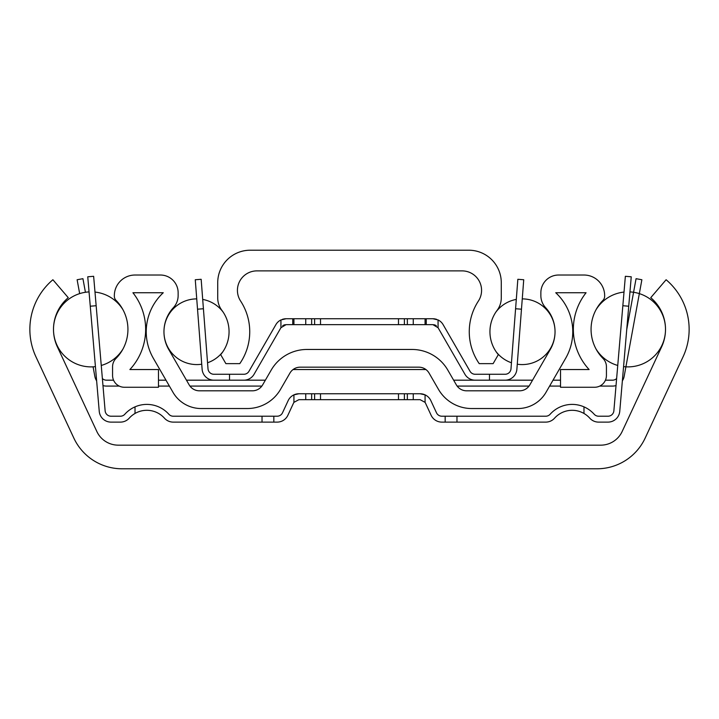 <?xml version="1.0" encoding="UTF-8"?>
<svg xmlns="http://www.w3.org/2000/svg" width="719" height="719" viewBox="0 0 719 719"><rect width="100%" height="100%" fill="white"/><g stroke="black" fill="none" stroke-linecap="round" stroke-linejoin="round"><path stroke-width="1.08" d="M122.023 468.788A53.17 53.17 0 0 1 73.841 438.087L35.95 356.831A64.98 64.98 0 0 1 52.891 279.745L68.26 297.693A41.351 41.351 0 0 0 57.367 346.846L96.849 431.517A23.628 23.628 0 0 0 118.267 445.16L600.733 445.16A23.628 23.628 0 0 0 622.151 431.517L661.633 346.846A41.351 41.351 0 0 0 650.74 297.693L666.109 279.745A64.98 64.98 0 0 1 683.05 356.831L645.159 438.087A53.17 53.17 0 0 1 596.977 468.788L122.023 468.788L596.977 468.788M293.927 394.857A11.819 11.819 0 0 1 298.879 393.76L293.927 394.857L293.927 402.361A5.905 5.905 0 0 0 293.523 403.098L287.879 415.276A11.819 11.819 0 0 1 277.157 422.116L262.031 422.116L262.031 416.211L277.157 416.211A5.905 5.905 0 0 0 282.513 412.787L288.166 400.609A11.819 11.819 0 0 1 293.927 394.857L298.879 393.76L420.121 393.76L425.073 394.857A11.819 11.819 0 0 1 430.834 400.609L436.487 412.787A5.905 5.905 0 0 0 441.843 416.211L456.969 416.211L456.969 422.116L441.843 422.116A11.819 11.819 0 0 1 431.121 415.276L425.477 403.098A5.905 5.905 0 0 0 425.073 402.361L420.121 399.674L298.879 399.674L293.927 402.361A5.905 5.905 0 0 0 293.523 403.098M305.746 399.674L305.746 393.76M311.651 399.674L311.651 393.76M314.607 399.674L314.607 393.76M404.393 399.674L404.393 393.76M407.349 399.674L407.349 393.76M413.254 399.674L413.254 393.76L420.121 393.76L425.073 394.857A11.819 11.819 0 0 0 420.121 393.76M262.031 422.116L173.252 422.116A11.819 11.819 0 0 1 164.444 418.179A23.628 23.628 0 0 0 129.213 418.179A11.819 11.819 0 0 1 120.415 422.116L111.014 422.116A11.819 11.819 0 0 1 99.24 411.313L90.27 306.222L96.157 305.719L93.641 276.294L87.754 276.797L90.27 306.222M545.748 422.116L456.969 422.116L545.748 422.116A11.819 11.819 0 0 0 554.556 418.179A23.628 23.628 0 0 1 583.981 413.47L583.981 406.864A29.542 29.542 0 0 1 594.182 414.243A5.905 5.905 0 0 0 598.585 416.211L607.986 416.211A5.905 5.905 0 0 0 613.873 410.81L622.843 305.719L628.73 306.222L631.246 276.797L625.359 276.294L622.843 305.719M456.969 416.211L545.748 416.211A5.905 5.905 0 0 0 550.152 414.243A29.542 29.542 0 0 1 583.981 406.864M96.157 305.719L105.127 410.81A5.905 5.905 0 0 0 111.014 416.211L120.415 416.211A5.905 5.905 0 0 0 124.818 414.243A29.542 29.542 0 0 1 168.848 414.243A5.905 5.905 0 0 0 173.252 416.211L262.031 416.211M135.019 406.864L135.019 413.47A23.628 23.628 0 0 0 129.213 418.179M120.415 422.116L111.014 422.116M120.415 416.211A5.905 5.905 0 0 0 124.818 414.243A5.905 5.905 0 0 1 120.415 416.211A5.905 5.905 0 0 0 124.818 414.243A5.905 5.905 0 0 1 120.415 416.211A5.905 5.905 0 0 0 124.818 414.243M105.127 410.81A5.905 5.905 0 0 0 111.014 416.211A5.905 5.905 0 0 1 105.127 410.81A5.905 5.905 0 0 0 111.014 416.211A5.905 5.905 0 0 1 105.127 410.81A5.905 5.905 0 0 0 111.014 416.211A5.905 5.905 0 0 1 105.127 410.81A5.905 5.905 0 0 0 111.014 416.211A5.905 5.905 0 0 1 105.127 410.81A5.905 5.905 0 0 0 111.014 416.211M625.359 276.294L631.246 276.797M628.73 306.222L619.76 411.313A11.819 11.819 0 0 1 607.986 422.116L598.585 422.116A11.819 11.819 0 0 1 589.787 418.179A23.628 23.628 0 0 0 583.981 413.47M607.986 416.211A5.905 5.905 0 0 0 613.873 410.81A5.905 5.905 0 0 1 607.986 416.211A5.905 5.905 0 0 0 613.873 410.81A5.905 5.905 0 0 1 607.986 416.211A5.905 5.905 0 0 0 613.873 410.81A5.905 5.905 0 0 1 607.986 416.211A5.905 5.905 0 0 0 613.873 410.81A5.905 5.905 0 0 1 607.986 416.211M607.986 422.116L598.585 422.116M594.182 414.243A5.905 5.905 0 0 0 598.585 416.211A5.905 5.905 0 0 1 594.182 414.243A5.905 5.905 0 0 0 598.585 416.211A5.905 5.905 0 0 1 594.182 414.243A5.905 5.905 0 0 0 598.585 416.211M623.571 366.645L619.76 411.313L623.571 366.645M300.156 367.175A11.819 11.819 0 0 0 289.928 373.089L280.545 389.33A38.395 38.395 0 0 1 247.291 408.536L201.113 408.536A32.49 32.49 0 0 1 172.973 392.286L153.363 358.323A53.17 53.17 0 0 1 163.258 292.741L132.925 292.741A59.075 59.075 0 0 1 129.887 369.539L158.477 369.539L158.477 387.262L124.378 387.262A11.819 11.819 0 0 1 112.568 375.453L112.568 366.753A11.819 11.819 0 0 1 115.984 358.448A41.351 41.351 0 0 0 116.038 300.353A5.905 5.905 0 0 1 114.339 296.21L114.339 295.698A20.68 20.68 0 0 1 135.019 275.026L160.418 275.026A17.723 17.723 0 0 1 178.141 292.741L178.141 295.59A17.723 17.723 0 0 1 173.414 307.633A35.447 35.447 0 0 0 168.713 349.461L189.178 384.899A11.819 11.819 0 0 0 199.406 390.812L252.405 390.812A11.819 11.819 0 0 0 262.642 384.899L271.171 370.132A41.351 41.351 0 0 1 306.977 349.461L412.023 349.461A41.351 41.351 0 0 1 447.829 370.132L456.358 384.899A11.819 11.819 0 0 0 466.595 390.812L519.594 390.812A11.819 11.819 0 0 0 529.822 384.899L550.287 349.461A35.447 35.447 0 0 0 545.586 307.633A17.723 17.723 0 0 1 540.859 295.59L540.859 292.741A17.723 17.723 0 0 1 558.582 275.026L583.981 275.026A20.68 20.68 0 0 1 604.661 295.698L604.661 296.21A5.905 5.905 0 0 1 602.962 300.353A41.351 41.351 0 0 0 603.016 358.448A11.819 11.819 0 0 1 606.432 366.753L606.432 375.453A11.819 11.819 0 0 1 594.622 387.262L560.523 387.262L560.523 369.539L589.113 369.539A59.075 59.075 0 0 1 586.075 292.741L555.742 292.741A53.17 53.17 0 0 1 565.637 358.323L546.027 392.286A32.49 32.49 0 0 1 517.887 408.536L471.709 408.536A38.395 38.395 0 0 1 438.455 389.33L429.072 373.089A11.819 11.819 0 0 0 418.844 367.175L300.156 367.175A11.819 11.819 0 0 0 289.928 373.089L280.545 389.33M314.607 318.742L432.883 318.742L438.069 319.937L438.069 327.72L432.883 324.646L286.117 324.646L280.931 327.72L280.931 319.937L286.117 318.742L314.607 318.742L314.607 324.646M311.651 318.742L311.651 324.646M305.746 318.742L305.746 324.646M413.254 318.742L413.254 324.646M407.349 318.742L407.349 324.646M404.393 318.742L404.393 324.646M280.931 327.72L254.077 374.266A11.819 11.819 0 0 1 243.849 380.18L213.894 380.18A11.819 11.819 0 0 1 202.12 369.26L197.527 309.197L203.414 308.748L201.158 279.296L195.271 279.745L197.527 309.197M464.923 374.266L438.006 327.603L464.923 374.266A11.819 11.819 0 0 0 475.151 380.18L489.468 380.18L489.468 374.266L505.106 374.266A5.905 5.905 0 0 0 510.993 368.811L515.586 308.748L521.473 309.197L523.729 279.745L517.842 279.296L515.586 308.748M438.069 319.937A11.819 11.819 0 0 1 443.12 324.646L470.037 371.31A5.905 5.905 0 0 0 475.151 374.266L489.468 374.266M203.414 308.748L208.007 368.811A5.905 5.905 0 0 0 213.894 374.266L243.849 374.266A5.905 5.905 0 0 0 248.963 371.31L275.88 324.646A11.819 11.819 0 0 1 280.931 319.937M229.532 374.266L229.532 380.18L213.894 380.18L243.849 380.18M208.007 368.811A5.905 5.905 0 0 0 213.894 374.266A5.905 5.905 0 0 1 208.007 368.811M521.473 309.197L516.88 369.26A11.819 11.819 0 0 1 505.106 380.18L489.468 380.18L505.106 380.18M505.106 374.266A5.905 5.905 0 0 0 510.993 368.811A5.905 5.905 0 0 1 505.106 374.266A5.905 5.905 0 0 0 510.993 368.811A5.905 5.905 0 0 1 505.106 374.266A5.905 5.905 0 0 0 510.993 368.811A5.905 5.905 0 0 1 505.106 374.266M517.267 364.299L516.88 369.26L517.267 364.299M468.788 250.212A32.49 32.49 0 0 1 501.278 282.702L501.278 297.909A20.68 20.68 0 0 1 497.099 310.365A35.447 35.447 0 0 0 498.33 354.629L493.126 363.634L479.214 363.634A56.118 56.118 0 0 1 478.396 301.045A19.494 19.494 0 0 0 462.074 270.883L256.926 270.883A19.494 19.494 0 0 0 240.604 301.045A56.118 56.118 0 0 1 239.787 363.634L225.874 363.634L220.67 354.629A35.447 35.447 0 0 0 221.901 310.365A20.68 20.68 0 0 1 217.722 297.909L217.722 282.702A32.49 32.49 0 0 1 250.212 250.212L468.788 250.212L250.212 250.212M645.159 438.087L683.05 356.831M73.841 438.087L35.95 356.831M96.849 431.517A23.628 23.628 0 0 0 118.267 445.16M600.733 445.16A23.628 23.628 0 0 0 622.151 431.517M68.26 297.693A41.351 41.351 0 0 0 53.494 329.338A37.514 37.514 0 0 1 89.048 291.914M95.42 366.627A37.514 37.514 0 0 1 53.494 329.401A41.351 41.351 0 0 0 57.367 346.846M273.84 416.211L273.84 422.116L277.157 422.116M425.477 403.098L431.121 415.276M282.513 412.787L288.166 400.609M436.487 412.787A5.905 5.905 0 0 0 441.843 416.211M545.748 416.211A5.905 5.905 0 0 0 550.152 414.243M168.848 414.243A5.905 5.905 0 0 0 173.252 416.211M438.455 389.33L429.072 373.089A11.819 11.819 0 0 0 418.844 367.175M247.291 408.536L201.113 408.536M471.709 408.536L517.887 408.536M252.405 390.812A11.819 11.819 0 0 0 262.642 384.899L271.171 370.132M306.977 349.461L412.023 349.461M456.358 384.899A11.819 11.819 0 0 0 466.595 390.812M519.594 390.812A11.819 11.819 0 0 0 529.822 384.899M546.027 392.286L565.637 358.323A53.17 53.17 0 0 0 555.742 292.741L586.075 292.741M189.178 384.899A11.819 11.819 0 0 0 199.406 390.812M172.973 392.286L153.363 358.323M558.582 275.026L583.981 275.026M606.432 375.453L606.432 366.753M604.661 295.698L604.661 296.21M173.414 307.633A35.447 35.447 0 0 0 163.959 331.702A32.849 32.849 0 0 1 196.736 298.888M201.733 364.209A32.849 32.849 0 0 1 163.959 331.765A35.447 35.447 0 0 0 168.713 349.461M163.258 292.741L132.925 292.741M160.418 275.026L135.019 275.026M158.477 387.262L124.378 387.262M112.568 375.453L112.568 366.753M540.859 292.741L540.859 295.59M178.141 292.741L178.141 295.59M114.339 295.698L114.339 296.21M285.29 324.7A5.905 5.905 0 0 0 282.72 325.716M436.28 325.716A5.905 5.905 0 0 0 433.71 324.7M243.849 374.266A5.905 5.905 0 0 0 248.963 371.31L275.88 324.646M286.117 318.742A11.819 11.819 0 0 0 284.185 318.894M283.52 319.029A11.819 11.819 0 0 0 282.414 319.335M426.259 324.646L426.259 318.742L432.883 318.742A11.819 11.819 0 0 1 434.815 318.894M436.586 319.335A11.819 11.819 0 0 0 435.48 319.029M470.037 371.31A5.905 5.905 0 0 0 475.151 374.266M501.278 282.702L501.278 297.909M217.722 282.702L217.722 297.909M220.67 354.629A35.447 35.447 0 0 0 223.034 351.51A32.849 32.849 0 0 1 207.548 362.771M202.704 299.419A32.849 32.849 0 0 1 223.034 311.965A35.447 35.447 0 0 0 221.901 310.365M478.396 301.045A19.494 19.494 0 0 0 462.074 270.883M256.926 270.883A19.494 19.494 0 0 0 240.604 301.045M85.426 292.274L82.937 278.684L77.122 279.745L79.665 293.613M96.634 380.827A11.819 11.819 0 0 1 94.845 376.397L93.084 366.825M626.743 329.554L636.063 278.684L641.878 279.745L624.155 376.397A11.819 11.819 0 0 1 622.366 380.827M102.97 385.555A11.819 11.819 0 0 0 106.466 386.085L119.228 386.085M158.477 386.085L169.396 386.085M189.951 386.085L261.86 386.085M102.368 378.527A5.905 5.905 0 0 0 106.466 380.18L113.557 380.18M158.477 380.18L165.981 380.18M186.446 380.18L265.365 380.18M293.064 369.539L425.936 369.539M453.635 380.18L532.554 380.18M553.019 380.18L560.523 380.18M605.443 380.18L612.534 380.18A5.905 5.905 0 0 0 616.632 378.527M457.14 386.085L529.049 386.085M549.604 386.085L560.523 386.085M599.772 386.085L612.534 386.085A11.819 11.819 0 0 0 616.03 385.555M445.16 416.211L445.16 422.116M320.512 399.674L320.512 393.76M398.488 399.674L398.488 393.76M425.073 402.361L425.073 394.857M320.512 318.742L320.512 324.646M293.927 318.742L293.927 324.646M292.741 318.742L292.741 324.646M425.073 318.742L425.073 324.646M398.488 318.742L398.488 324.646M596.033 349.012A37.514 37.514 0 0 0 617.747 365.459A37.514 37.514 0 0 1 596.033 349.012A37.514 37.514 0 0 0 617.747 365.459A37.514 37.514 0 0 1 596.033 349.012A37.514 37.514 0 0 0 617.747 365.459A37.514 37.514 0 0 1 596.033 349.012A37.514 37.514 0 0 0 617.747 365.459A37.514 37.514 0 0 1 596.033 349.012A37.514 37.514 0 0 0 617.747 365.459M623.58 366.627A37.514 37.514 0 0 0 665.506 329.401A37.514 37.514 0 0 1 623.58 366.627A37.514 37.514 0 0 0 665.506 329.401A37.514 37.514 0 0 1 623.58 366.627A37.514 37.514 0 0 0 665.506 329.401A37.514 37.514 0 0 1 623.58 366.627A37.514 37.514 0 0 0 665.506 329.401A37.514 37.514 0 0 1 623.58 366.627A37.514 37.514 0 0 0 665.506 329.401M665.506 329.338A37.514 37.514 0 0 0 629.952 291.914A37.514 37.514 0 0 1 665.506 329.338A37.514 37.514 0 0 0 629.952 291.914A37.514 37.514 0 0 1 665.506 329.338A37.514 37.514 0 0 0 629.952 291.914A37.514 37.514 0 0 1 665.506 329.338A37.514 37.514 0 0 0 629.952 291.914A37.514 37.514 0 0 1 665.506 329.338A37.514 37.514 0 0 0 629.952 291.914M624.011 292.076A37.514 37.514 0 0 0 596.033 309.727A37.514 37.514 0 0 1 624.011 292.076A37.514 37.514 0 0 0 596.033 309.727A37.514 37.514 0 0 1 624.011 292.076A37.514 37.514 0 0 0 596.033 309.727A37.514 37.514 0 0 1 624.011 292.076A37.514 37.514 0 0 0 596.033 309.727A37.514 37.514 0 0 1 624.011 292.076A37.514 37.514 0 0 0 596.033 309.727M122.967 309.727A37.514 37.514 0 0 0 94.989 292.076M101.253 365.459A37.514 37.514 0 0 0 122.967 349.012M495.966 351.51A32.849 32.849 0 0 0 511.452 362.771A32.849 32.849 0 0 1 495.966 351.51A32.849 32.849 0 0 0 511.452 362.771A32.849 32.849 0 0 1 495.966 351.51A32.849 32.849 0 0 0 511.452 362.771A32.849 32.849 0 0 1 495.966 351.51A32.849 32.849 0 0 0 511.452 362.771M517.267 364.209A32.849 32.849 0 0 0 555.041 331.765A32.849 32.849 0 0 1 517.267 364.209A32.849 32.849 0 0 0 555.041 331.765A32.849 32.849 0 0 1 517.267 364.209A32.849 32.849 0 0 0 555.041 331.765A32.849 32.849 0 0 1 517.267 364.209A32.849 32.849 0 0 0 555.041 331.765M555.041 331.702A32.849 32.849 0 0 0 522.264 298.888A32.849 32.849 0 0 1 555.041 331.702A32.849 32.849 0 0 0 522.264 298.888A32.849 32.849 0 0 1 555.041 331.702A32.849 32.849 0 0 0 522.264 298.888A32.849 32.849 0 0 1 555.041 331.702A32.849 32.849 0 0 0 522.264 298.888M516.296 299.419A32.849 32.849 0 0 0 495.966 311.965A32.849 32.849 0 0 1 516.296 299.419A32.849 32.849 0 0 0 495.966 311.965A32.849 32.849 0 0 1 516.296 299.419A32.849 32.849 0 0 0 495.966 311.965A32.849 32.849 0 0 1 516.296 299.419A32.849 32.849 0 0 0 495.966 311.965"/></g></svg>
